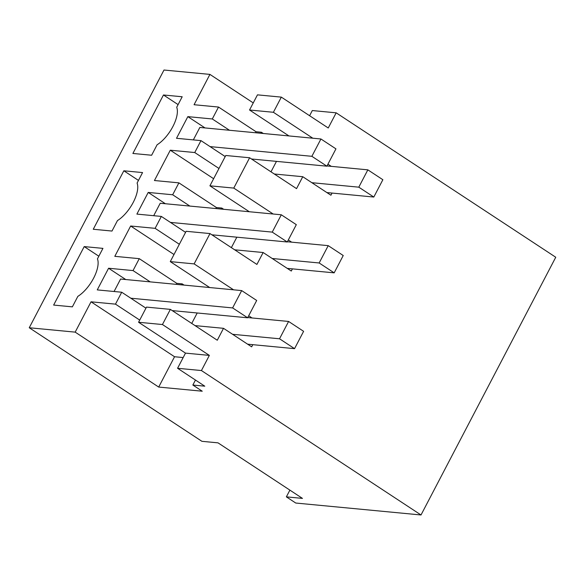 <?xml version="1.0" encoding="UTF-8"?>
<svg xmlns="http://www.w3.org/2000/svg" width="585" height="585" viewBox="0 0 585 585"><rect width="100%" height="100%" fill="white"/><g stroke="black" fill="none" stroke-linecap="round" stroke-linejoin="round"><path stroke-width="0.88" d="M249.539 110.009L257.466 94.85L281.327 97.125L273.4 112.283L249.539 110.009L288.961 135.939M232.603 334.306L279.535 338.781L294.548 348.653L252.793 344.675L251.66 346.839L223.514 328.324L217.284 340.236L170.367 309.377L162.44 324.536L209.357 355.395L201.43 370.554L421.01 514.976L555.75 257.246L336.17 112.825L328.243 127.983L281.327 97.125M336.17 112.825L312.31 110.55L309.604 115.728M311.863 182.695L358.795 187.171L373.808 197.043L332.053 193.065L330.92 195.229L302.767 176.714L296.544 188.626L249.619 157.767L233.773 188.092L273.188 214.015M288.317 239.974L291.644 242.161M272.237 258.497L319.161 262.972L334.174 272.851L292.42 268.866L291.293 271.038L263.14 252.523L234.673 249.802M209.993 233.569L194.14 263.893L170.279 261.619L186.132 231.294L209.993 233.569L256.91 264.435L263.14 252.523M194.14 263.893L233.561 289.816M248.683 315.776L252.011 317.962M273.4 112.283L312.814 138.214M327.944 164.166L331.271 166.359M253.254 102.901L209.92 74.397L163.99 70.025L29.25 327.754L201.913 441.317L218.015 442.852L302.467 498.398L286.365 496.862L295.747 503.034L421.01 514.976M209.92 74.397L194.066 104.722L218.527 107.055L256.062 131.742L261.429 132.254L263.308 133.49M249.619 157.767L225.766 155.493L209.913 185.818L249.327 211.741M233.773 188.092L209.913 185.818M292.42 268.866L287.25 268.376M170.279 261.619L209.701 287.542M252.793 344.675L247.616 344.177M223.514 328.324L195.046 325.611M170.367 309.377L146.506 307.103L138.579 322.262L162.44 324.536M209.357 355.395L185.496 353.121L177.569 368.279L201.43 370.554M138.579 322.262L185.496 353.121M195.463 380.053L192.853 385.04L204.787 386.18L177.569 368.279M192.853 385.04L202.242 391.211L158.696 387.065L75.18 332.134L29.25 327.754M332.053 193.065L326.876 192.575M302.767 176.714L274.306 174.001M289.889 490.128L286.365 496.862M185.577 232.362L161.343 216.428L155.12 228.34L130.66 226.007L114.806 256.332L139.267 258.665L133.036 270.577L108.583 268.244L125.76 279.542M161.343 216.428L136.89 214.095L148.21 192.436L165.394 203.741M225.203 156.561L200.977 140.627L194.746 152.539L170.286 150.206L154.44 180.524L178.893 182.856L172.67 194.768L148.21 192.436M200.977 140.627L176.516 138.294L187.843 116.634L205.021 127.932M218.527 107.055L212.296 118.967L187.843 116.634M145.943 308.171L121.717 292.229L115.486 304.142L91.033 301.809L75.18 332.134M121.717 292.229L97.256 289.897L108.583 268.244M163.464 94.982L132.89 153.46L151.625 155.244L157.102 144.766A24.958 10.866 123.3 0 0 176.714 107.252L182.191 96.766L163.464 94.982L178.096 104.605M84.203 246.592L102.938 248.376L97.454 258.855A24.958 10.866 123.3 0 1 77.842 296.368L72.364 306.854L53.637 305.07L84.203 246.592L98.836 256.215M123.837 170.791L93.264 229.261L111.991 231.053L117.475 220.567A24.958 10.866 123.3 0 0 137.087 183.054L142.565 172.575L123.837 170.791L138.47 180.414M271.001 171.829L276.464 161.38M261.429 132.254L260.903 133.263M256.062 131.742L255.528 132.751M229.474 130.265L212.296 118.967M194.746 152.539L218.98 168.473M178.893 182.856L216.428 207.543L221.795 208.055L223.682 209.298M231.375 247.63L236.837 237.181M221.795 208.055L221.269 209.064M130.66 226.007L174.001 254.512M155.12 228.34L179.346 244.274M139.267 258.665L176.802 283.352L182.169 283.864L184.048 285.1M191.741 323.439L197.203 312.99M182.169 283.864L181.642 284.866M115.486 304.142L139.72 320.083M91.033 301.809L174.549 356.74L158.696 387.065M183.178 357.567L174.549 356.74M170.286 150.206L213.627 178.71M216.428 207.543L215.902 208.552M189.847 206.066L172.67 194.768M211.865 234.804L287.257 241.993L296.317 224.662L281.305 214.79L160.217 203.244L153.701 215.697M210.066 146.608L311.871 156.312L326.891 166.184L335.944 148.861L320.931 138.981L199.843 127.442L193.335 139.895M176.802 283.352L176.275 284.354M150.221 281.875L133.036 270.577M130.806 298.211L232.618 307.922L247.63 317.794L256.691 300.471L241.671 290.591L120.583 279.045L114.075 291.505M358.795 187.171L367.848 169.847L327.008 165.95M373.808 197.043L382.868 179.719L367.848 169.847M251.492 158.996L326.891 166.184M320.931 138.981L311.871 156.312M319.161 262.972L328.222 245.649L287.381 241.751M334.174 272.851L343.234 255.521L328.222 245.649M170.44 222.41L272.244 232.113L287.257 241.993M281.305 214.79L272.244 232.113M279.535 338.781L288.595 321.45L247.755 317.56M294.548 348.653L303.608 331.329L288.595 321.45M172.239 310.606L247.63 317.794M241.671 290.591L232.618 307.922"/></g></svg>
